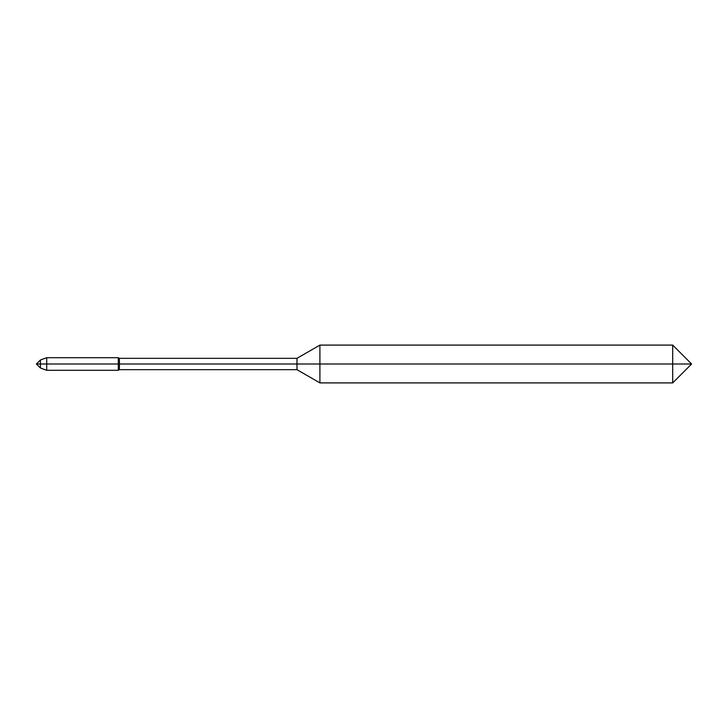 <?xml version="1.0" encoding="UTF-8"?>
<svg xmlns="http://www.w3.org/2000/svg" width="728" height="728" viewBox="0 0 728 728"><rect width="100%" height="100%" fill="white"/><g stroke="black" fill="none" stroke-linecap="round" stroke-linejoin="round"><path stroke-width="1.09" d="M672.699 382.901L319.901 382.901L319.901 364L691.6 364L672.699 345.099L672.699 364L691.6 364L672.699 382.901L672.699 364L319.901 364L319.901 345.099L296.988 358.331L296.988 364L118.3 364L118.3 370.297L119.392 369.669L119.392 364L36.4 364L40.404 359.996L40.404 364L36.4 364L40.404 368.004L40.404 364L46.71 364L46.71 357.703L118.3 357.703L118.3 364L46.71 364L46.71 370.297L118.3 370.297M319.901 382.901L296.988 369.669L296.988 364L119.392 364L119.392 358.331L118.3 357.703M319.901 364L296.988 364L319.901 364M672.699 345.099L319.901 345.099M296.988 358.331L119.392 358.331M296.988 369.669L119.392 369.669M40.404 368.004L46.71 370.297M40.404 359.996L46.71 357.703"/></g></svg>
